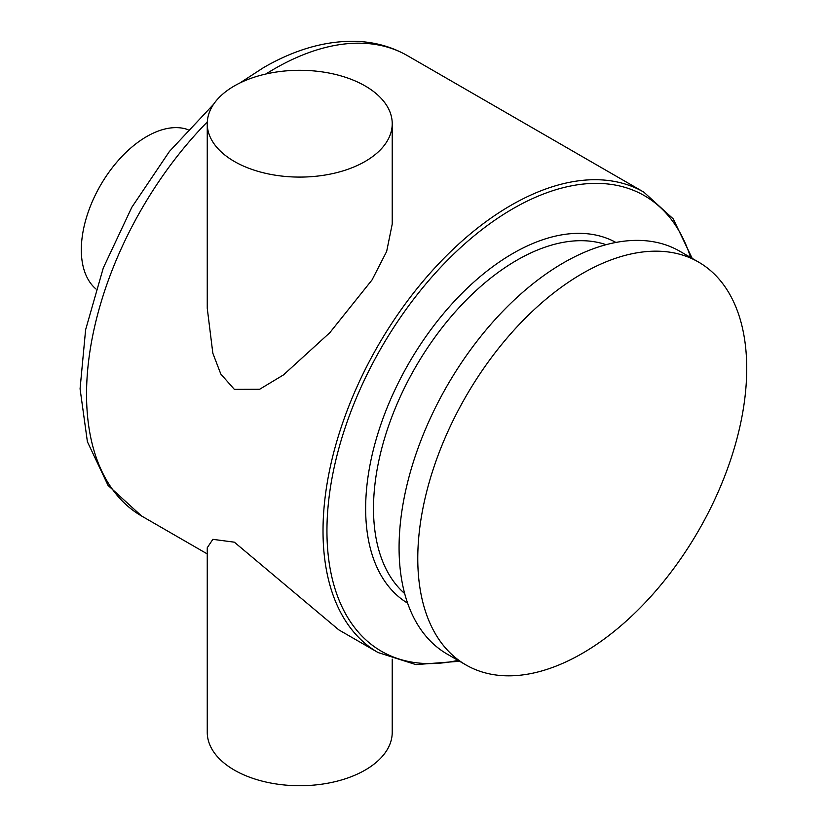 <?xml version="1.0" encoding="UTF-8"?>
<svg xmlns="http://www.w3.org/2000/svg" width="826" height="826" viewBox="0 0 826 826"><rect width="100%" height="100%" fill="white"/><g stroke="black" fill="none" stroke-linecap="round" stroke-linejoin="round"><path stroke-width="1.24" d="M239.839 83.013L263.401 67.701C294.593 49.601 325.176 40.804 355.139 41.3C374.147 41.827 391.565 46.597 407.394 55.631L643.867 192.159A265.796 153.46 120 0 0 510.964 205.323A265.796 153.46 120 0 0 337.328 439.546A265.796 153.46 120 0 0 378.071 652.54L338.805 629.866L234.347 542.176L212.85 539.337L207.254 547.741L207.254 732.332A92.481 53.391 0 0 0 234.347 770.09A92.481 53.391 0 0 0 335.129 781.664A92.481 53.391 0 0 0 392.226 732.332L392.226 659.158M365.133 85.935A92.481 53.391 180 0 1 392.226 123.694A92.481 53.391 180 0 1 335.129 173.026A92.481 53.391 180 0 1 234.347 161.452A92.481 53.391 180 0 1 207.254 123.694A92.481 53.391 180 0 1 264.351 74.361A92.481 53.391 180 0 1 365.133 85.935M392.226 123.694L392.226 224.073L386.651 251.465L372.061 279.9L329.832 332.671L283.494 374.901L259.612 389.283L234.347 389.366L220.81 374.044L212.829 353.198L207.254 308.284L207.254 123.694M698.548 262.069L679.839 251.269A232.602 134.287 120 0 0 563.549 262.792A232.602 134.287 120 0 0 411.596 467.753A232.602 134.287 120 0 0 447.248 654.14L465.947 664.94A232.602 134.287 -60 0 1 430.294 478.553A232.602 134.287 -60 0 1 582.247 273.592A232.602 134.287 -60 0 1 698.548 262.069A232.602 134.287 -60 0 1 734.2 448.456A232.602 134.287 -60 0 1 582.247 653.418A232.602 134.287 -60 0 1 465.947 664.94M187.998 129.651A92.481 53.401 120 0 0 187.079 129.331A92.481 53.401 120 0 0 100.06 186.077A92.481 53.401 120 0 0 95.992 289.007M606.098 244.692A202.721 117.044 120 0 0 516.849 260.221A202.721 117.044 120 0 0 387.735 428.384A202.721 117.044 120 0 0 404.678 593.564M615.886 242.441A208.276 120.245 120 0 0 512.925 253.427A208.276 120.245 120 0 0 377.183 435.891A208.276 120.245 120 0 0 407.621 603.166M690.629 257.495A263.029 151.86 120 0 0 512.925 208.72A263.029 151.86 120 0 0 329.027 497.603A263.029 151.86 120 0 0 458.038 660.366M407.394 55.631A265.796 153.46 120 0 0 274.5 68.795A265.796 153.46 120 0 0 265.869 74.01M207.305 121.928A265.796 153.46 120 0 0 141.597 516.013L207.254 553.916M378.071 652.54L415.912 664.61L459.597 661.265M141.597 516.013L108.051 485.409L87.401 441.755L80.07 388.819L85.615 329.75L103.291 267.954L131.861 207.212L169.433 151.437L213.614 104.231M692.188 258.393L673.242 218.9L643.867 192.159"/></g></svg>
